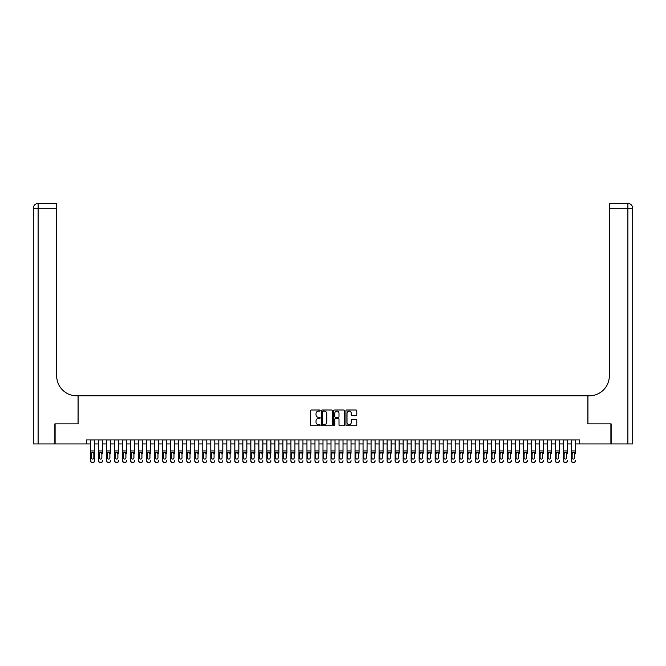 <?xml version="1.0" encoding="UTF-8"?>
<svg xmlns="http://www.w3.org/2000/svg" width="666" height="666" viewBox="0 0 666 666"><rect width="100%" height="100%" fill="white"/><g stroke="black" fill="none" stroke-linecap="round" stroke-linejoin="round"><path stroke-width="1" d="M320.18 410.556A0.549 0.549 0 0 0 319.63 410.006L311.272 410.006A0.783 0.783 0 0 0 310.481 410.789L310.481 424.95A0.783 0.783 0 0 0 311.272 425.74L319.63 425.74A0.549 0.549 0 0 0 320.18 425.191A0.549 0.549 0 0 0 319.63 424.642L318.548 424.642A2.514 2.514 0 0 1 316.025 422.119L316.025 420.937A2.514 2.514 0 0 1 318.548 418.423L319.63 418.423A0.549 0.549 0 0 0 320.18 417.873A0.549 0.549 0 0 0 319.63 417.324L318.548 417.324A2.514 2.514 0 0 1 316.025 414.801L316.025 413.628A2.514 2.514 0 0 1 318.548 411.105L319.63 411.105A0.549 0.549 0 0 0 320.18 410.556M355.994 415.551A0.783 0.783 0 0 0 356.776 414.768L356.776 410.789A0.783 0.783 0 0 0 355.994 410.006L346.711 410.006A0.783 0.783 0 0 0 345.92 410.789L345.92 424.95A0.783 0.783 0 0 0 346.711 425.74L355.994 425.74A0.783 0.783 0 0 0 356.776 424.95L356.776 420.154A0.783 0.783 0 0 0 355.994 419.364L352.014 419.364A0.783 0.783 0 0 0 351.232 420.154L351.232 422.535A2.106 2.106 0 0 1 349.126 424.642A2.106 2.106 0 0 1 347.019 422.535L347.019 413.211A2.106 2.106 0 0 1 349.126 411.105A2.106 2.106 0 0 1 351.232 413.211L351.232 414.768A0.783 0.783 0 0 0 352.014 415.551L355.994 415.551M86.555 443.922L55.103 443.922L55.103 423.884L78.138 423.884L78.138 395.837L587.862 395.837L587.862 423.884L610.897 423.884L610.897 443.922L579.445 443.922L579.445 439.91L86.555 439.91L86.555 443.922L90.559 443.922M332.309 410.789A0.783 0.783 0 0 0 331.526 410.006L322.244 410.006A0.783 0.783 0 0 0 321.453 410.789L321.453 424.95A0.783 0.783 0 0 0 322.244 425.74L331.526 425.74A0.783 0.783 0 0 0 332.309 424.95L332.309 410.789M334.474 410.006L343.756 410.006A0.783 0.783 0 0 1 344.547 410.789L344.547 424.95A0.783 0.783 0 0 1 343.756 425.74L339.785 425.74A0.783 0.783 0 0 1 339.002 424.95L339.002 419.214A0.783 0.783 0 0 0 338.211 418.423L335.572 418.423A0.783 0.783 0 0 0 334.79 419.214L334.79 425.191A0.549 0.549 0 0 1 334.24 425.74A0.549 0.549 0 0 1 333.691 425.191L333.691 410.789A0.783 0.783 0 0 1 334.474 410.006M94.572 443.922L98.576 443.922M102.589 443.922L106.593 443.922M110.598 443.922L114.61 443.922M118.615 443.922L122.619 443.922M126.632 443.922L130.636 443.922M134.64 443.922L138.653 443.922M142.657 443.922L146.662 443.922M150.674 443.922L154.679 443.922M158.683 443.922L162.695 443.922M166.7 443.922L170.704 443.922M174.717 443.922L178.721 443.922M182.725 443.922L186.738 443.922M190.742 443.922L194.755 443.922M198.759 443.922L202.764 443.922M206.776 443.922L210.781 443.922M214.785 443.922L218.798 443.922M222.802 443.922L226.806 443.922M230.819 443.922L234.823 443.922M238.828 443.922L242.84 443.922M246.845 443.922L250.849 443.922M254.862 443.922L258.866 443.922M262.87 443.922L266.883 443.922M270.887 443.922L274.892 443.922M278.904 443.922L282.908 443.922M286.921 443.922L290.925 443.922M294.93 443.922L298.942 443.922M302.947 443.922L306.951 443.922M310.964 443.922L314.968 443.922M318.972 443.922L322.985 443.922M326.989 443.922L330.994 443.922M335.006 443.922L339.011 443.922M343.015 443.922L347.028 443.922M351.032 443.922L355.036 443.922M359.049 443.922L363.053 443.922M367.058 443.922L371.07 443.922M375.075 443.922L379.079 443.922M383.092 443.922L387.096 443.922M391.108 443.922L395.113 443.922M399.117 443.922L403.13 443.922M407.134 443.922L411.138 443.922M415.151 443.922L419.155 443.922M423.16 443.922L427.172 443.922M431.177 443.922L435.181 443.922M439.194 443.922L443.198 443.922M447.202 443.922L451.215 443.922M455.219 443.922L459.224 443.922M463.236 443.922L467.241 443.922M471.245 443.922L475.258 443.922M479.262 443.922L483.275 443.922M487.279 443.922L491.283 443.922M495.296 443.922L499.3 443.922M503.305 443.922L507.317 443.922M511.322 443.922L515.326 443.922M519.338 443.922L523.343 443.922M527.347 443.922L531.36 443.922M535.364 443.922L539.368 443.922M543.381 443.922L547.385 443.922M551.39 443.922L555.402 443.922M559.407 443.922L563.411 443.922M567.424 443.922L571.428 443.922M575.441 443.922L579.445 443.922M323.11 411.105A0.549 0.549 0 0 0 322.56 411.655L322.56 424.084A0.549 0.549 0 0 0 323.11 424.642L324.25 424.642A2.514 2.514 0 0 0 326.765 422.119L326.765 413.628A2.514 2.514 0 0 0 324.25 411.105L323.11 411.105M339.002 413.253A2.106 2.106 0 0 0 336.896 411.147A2.106 2.106 0 0 0 334.79 413.253L334.79 416.533A0.783 0.783 0 0 0 335.572 417.324L338.211 417.324A0.783 0.783 0 0 0 339.002 416.533L339.002 413.253M90.559 453.246L90.559 460.672A1.607 1.59 -0 0 0 92.166 462.262L92.965 462.262A1.607 1.59 -0 0 0 94.572 460.672L94.572 460.922A1.607 1.59 180 0 1 92.965 462.512L92.965 462.262M93.848 457.808L93.848 453.588L93.848 457.808A1.282 1.274 180 0 1 92.566 459.082A1.282 1.274 180 0 0 93.848 457.808M91.284 458.058L91.284 457.808A1.282 1.274 180 0 0 92.566 459.082M91.284 457.808L91.425 452.997L92.566 452.297L93.706 452.997L92.566 452.297L91.284 453.488M94.572 439.91L94.572 460.672M90.559 439.91L90.559 460.922A1.607 1.59 180 0 0 92.166 462.512L92.965 462.512M94.572 452.997L93.706 452.997L93.848 453.588M54.862 423.884L78.064 423.884L78.064 395.837L76.698 395.837A20.038 20.038 0 0 1 56.66 375.799L56.66 208.291L38.112 208.291L38.112 443.922L54.862 443.922L54.862 423.884M38.112 443.922L33.3 443.922L33.3 208.291A4.812 4.812 0 0 1 38.112 203.488L56.66 203.488L56.66 208.291M56.66 203.488L38.112 203.488A4.812 4.812 0 0 0 33.3 208.291L38.112 208.291L38.112 203.488M76.698 395.837A20.038 20.038 0 0 1 56.66 375.799M627.888 443.922L627.888 203.488A4.812 4.812 0 0 1 632.7 208.291L632.7 443.922L611.138 443.922L611.138 423.884L587.936 423.884L587.936 395.837L589.302 395.837A20.038 20.038 0 0 0 609.34 375.799L609.34 203.488L627.888 203.488L609.34 203.488M589.302 395.837A20.038 20.038 0 0 0 609.34 375.799M98.576 439.91L98.576 460.672A1.607 1.59 -0 0 0 100.183 462.262L100.982 462.262A1.607 1.59 -0 0 0 102.589 460.672L102.589 460.922A1.607 1.59 180 0 1 100.982 462.512L100.982 462.262M102.589 453.246L102.589 439.91M101.865 457.808L101.865 453.588L101.865 457.808A1.282 1.274 180 0 1 100.583 459.082A1.282 1.274 180 0 0 101.865 457.808M99.301 458.058L99.301 457.808A1.282 1.274 180 0 0 100.583 459.082A1.282 1.274 180 0 1 99.301 457.808L99.301 453.488M99.442 452.997L99.301 453.588L100.583 452.297L98.576 452.997M102.589 452.997L100.583 452.297L101.865 453.588M106.593 439.91L106.593 460.672A1.607 1.59 -0 0 0 108.192 462.262L108.999 462.262A1.607 1.59 -0 0 0 110.598 460.672L110.598 460.922A1.607 1.59 180 0 1 108.999 462.512L108.999 462.262M110.598 453.246L110.598 439.91M109.882 457.808L109.882 453.588L109.882 457.808A1.282 1.274 180 0 1 108.6 459.082A1.282 1.274 180 0 0 109.882 457.808M107.309 458.058L107.309 457.808A1.282 1.274 180 0 0 108.6 459.082A1.282 1.274 180 0 1 107.309 457.808L107.309 453.488M107.459 452.997L107.309 453.588L108.6 452.297L106.593 452.997M110.598 452.997L108.6 452.297L109.882 453.588M114.61 439.91L114.61 460.672A1.607 1.59 -0 0 0 116.209 462.262L117.008 462.262A1.607 1.59 -0 0 0 118.615 460.672L118.615 460.922A1.607 1.59 180 0 1 117.008 462.512L117.008 462.262M118.615 453.246L118.615 439.91M117.89 457.808L117.89 453.588L117.89 457.808A1.282 1.274 180 0 1 116.608 459.082A1.282 1.274 180 0 0 117.89 457.808M115.326 458.058L115.326 457.808A1.282 1.274 180 0 0 116.608 459.082A1.282 1.274 180 0 1 115.326 457.808L115.326 453.488M115.468 452.997L115.326 453.588L116.608 452.297L114.61 452.997M118.615 452.997L116.608 452.297L117.89 453.588M122.619 439.91L122.619 460.672A1.607 1.59 -0 0 0 124.226 462.262L125.025 462.262A1.607 1.59 -0 0 0 126.632 460.672L126.632 460.922A1.607 1.59 180 0 1 125.025 462.512L125.025 462.262M126.632 453.246L126.632 439.91M125.907 457.808L125.907 453.588L125.907 457.808A1.282 1.274 180 0 1 124.625 459.082A1.282 1.274 180 0 0 125.907 457.808M123.343 458.058L123.343 457.808A1.282 1.274 180 0 0 124.625 459.082A1.282 1.274 180 0 1 123.343 457.808L123.343 453.488M123.485 452.997L123.343 453.588L124.625 452.297L122.619 452.997M126.632 452.997L124.625 452.297L125.907 453.588M100.183 462.262L100.982 462.512M100.183 462.512A1.607 1.59 180 0 1 98.576 460.922L98.576 460.672M108.192 462.262L108.999 462.512M108.192 462.512A1.607 1.59 180 0 1 106.593 460.922L106.593 460.672M116.209 462.262L117.008 462.512M116.209 462.512A1.607 1.59 180 0 1 114.61 460.922L114.61 460.672M124.226 462.262L125.025 462.512M124.226 462.512A1.607 1.59 180 0 1 122.619 460.922L122.619 460.672M130.636 439.91L130.636 460.672A1.607 1.59 -0 0 0 132.234 462.262L133.042 462.262A1.607 1.59 -0 0 0 134.64 460.672L134.64 460.922A1.607 1.59 180 0 1 133.042 462.512L133.042 462.262M134.64 453.246L134.64 439.91M133.924 457.808L133.924 453.588L133.924 457.808A1.282 1.274 180 0 1 132.642 459.082A1.282 1.274 180 0 0 133.924 457.808M131.36 458.058L131.36 457.808A1.282 1.274 180 0 0 132.642 459.082A1.282 1.274 180 0 1 131.36 457.808L131.36 453.488M131.502 452.997L131.36 453.588L132.642 452.297L130.636 452.997M134.64 452.997L132.642 452.297L133.924 453.588M132.234 462.262L133.042 462.512M132.234 462.512A1.607 1.59 180 0 1 130.636 460.922L130.636 460.672M138.653 439.91L138.653 460.672A1.607 1.59 -0 0 0 140.251 462.262L141.05 462.262A1.607 1.59 -0 0 0 142.657 460.672L142.657 460.922A1.607 1.59 180 0 1 141.05 462.512L141.05 462.262M142.657 453.246L142.657 439.91M141.933 457.808L141.933 453.588L141.933 457.808A1.282 1.274 180 0 1 140.651 459.082A1.282 1.274 180 0 0 141.933 457.808M139.369 458.058L139.369 457.808A1.282 1.274 180 0 0 140.651 459.082A1.282 1.274 180 0 1 139.369 457.808L139.369 453.488M139.51 452.997L139.369 453.588L140.651 452.297L138.653 452.997M142.657 452.997L140.651 452.297L141.933 453.588M140.251 462.262L141.05 462.512M140.251 462.512A1.607 1.59 180 0 1 138.653 460.922L138.653 460.672M146.662 439.91L146.662 460.672A1.607 1.59 -0 0 0 148.268 462.262L149.067 462.262A1.607 1.59 -0 0 0 150.674 460.672L150.674 460.922A1.607 1.59 180 0 1 149.067 462.512L149.067 462.262M150.674 453.246L150.674 439.91M149.95 457.808L149.95 453.588L149.95 457.808A1.282 1.274 180 0 1 148.668 459.082A1.282 1.274 180 0 0 149.95 457.808M147.386 458.058L147.386 457.808A1.282 1.274 180 0 0 148.668 459.082A1.282 1.274 180 0 1 147.386 457.808L147.386 453.488M147.527 452.997L147.386 453.588L148.668 452.297L146.662 452.997M150.674 452.997L148.668 452.297L149.95 453.588M148.268 462.262L149.067 462.512M148.268 462.512A1.607 1.59 180 0 1 146.662 460.922L146.662 460.672M154.679 439.91L154.679 460.672A1.607 1.59 -0 0 0 156.285 462.262L157.084 462.262A1.607 1.59 -0 0 0 158.683 460.672L158.683 460.922A1.607 1.59 180 0 1 157.084 462.512L157.084 462.262M158.683 453.246L158.683 439.91M157.967 457.808L157.967 453.588L157.967 457.808A1.282 1.274 180 0 1 156.685 459.082A1.282 1.274 180 0 0 157.967 457.808M155.403 458.058L155.403 457.808A1.282 1.274 180 0 0 156.685 459.082A1.282 1.274 180 0 1 155.403 457.808L155.403 453.488M155.544 452.997L155.403 453.588L156.685 452.297L154.679 452.997M158.683 452.997L156.685 452.297L157.967 453.588M156.285 462.262L157.084 462.512M156.285 462.512A1.607 1.59 180 0 1 154.679 460.922L154.679 460.672M162.695 439.91L162.695 460.672A1.607 1.59 -0 0 0 164.294 462.262L165.101 462.262A1.607 1.59 -0 0 0 166.7 460.672L166.7 460.922A1.607 1.59 180 0 1 165.101 462.512L165.101 462.262M166.7 453.246L166.7 439.91M165.976 457.808L165.976 453.588L165.976 457.808A1.282 1.274 180 0 1 164.693 459.082A1.282 1.274 180 0 0 165.976 457.808M163.411 458.058L163.411 457.808A1.282 1.274 180 0 0 164.693 459.082A1.282 1.274 180 0 1 163.411 457.808L163.411 453.488M163.553 452.997L163.411 453.588L164.693 452.297L162.695 452.997M166.7 452.997L164.693 452.297L165.976 453.588M164.294 462.262L165.101 462.512M164.294 462.512A1.607 1.59 180 0 1 162.695 460.922L162.695 460.672M170.704 439.91L170.704 460.672A1.607 1.59 -0 0 0 172.311 462.262L173.11 462.262A1.607 1.59 -0 0 0 174.717 460.672L174.717 460.922A1.607 1.59 180 0 1 173.11 462.512L173.11 462.262M174.717 453.246L174.717 439.91M173.993 457.808L173.993 453.588L173.993 457.808A1.282 1.274 180 0 1 172.71 459.082A1.282 1.274 180 0 0 173.993 457.808M171.428 458.058L171.428 457.808A1.282 1.274 180 0 0 172.71 459.082A1.282 1.274 180 0 1 171.428 457.808L171.428 453.488M171.57 452.997L171.428 453.588L172.71 452.297L170.704 452.997M174.717 452.997L172.71 452.297L173.993 453.588M172.311 462.262L173.11 462.512M172.311 462.512A1.607 1.59 180 0 1 170.704 460.922L170.704 460.672M178.721 439.91L178.721 460.672A1.607 1.59 -0 0 0 180.328 462.262L181.127 462.262A1.607 1.59 -0 0 0 182.725 460.672L182.725 460.922A1.607 1.59 180 0 1 181.127 462.512L181.127 462.262M182.725 453.246L182.725 439.91M182.009 457.808L182.009 453.588L182.009 457.808A1.282 1.274 180 0 1 180.727 459.082A1.282 1.274 180 0 0 182.009 457.808M179.445 458.058L179.445 457.808A1.282 1.274 180 0 0 180.727 459.082A1.282 1.274 180 0 1 179.445 457.808L179.445 453.488M179.587 452.997L179.445 453.588L180.727 452.297L178.721 452.997M182.725 452.997L180.727 452.297L182.009 453.588M180.328 462.262L181.127 462.512M180.328 462.512A1.607 1.59 180 0 1 178.721 460.922L178.721 460.672M186.738 439.91L186.738 460.672A1.607 1.59 -0 0 0 188.336 462.262L189.144 462.262A1.607 1.59 -0 0 0 190.742 460.672L190.742 460.922A1.607 1.59 180 0 1 189.144 462.512L189.144 462.262M190.742 453.246L190.742 439.91M190.026 457.808L190.026 453.588L190.026 457.808A1.282 1.274 180 0 1 188.736 459.082A1.282 1.274 180 0 0 190.026 457.808M187.454 458.058L187.454 457.808A1.282 1.274 180 0 0 188.736 459.082A1.282 1.274 180 0 1 187.454 457.808L187.454 453.488M187.604 452.997L187.454 453.588L188.736 452.297L186.738 452.997M190.742 452.997L188.736 452.297L190.026 453.588M188.336 462.262L189.144 462.512M188.336 462.512A1.607 1.59 180 0 1 186.738 460.922L186.738 460.672M194.755 439.91L194.755 460.672A1.607 1.59 -0 0 0 196.353 462.262L197.153 462.262A1.607 1.59 -0 0 0 198.759 460.672L198.759 460.922A1.607 1.59 180 0 1 197.153 462.512L197.153 462.262M198.759 453.246L198.759 439.91M198.035 457.808L198.035 453.588L198.035 457.808A1.282 1.274 180 0 1 196.753 459.082A1.282 1.274 180 0 0 198.035 457.808M195.471 458.058L195.471 457.808A1.282 1.274 180 0 0 196.753 459.082A1.282 1.274 180 0 1 195.471 457.808L195.471 453.488M195.613 452.997L195.471 453.588L196.753 452.297L194.755 452.997M198.759 452.997L196.753 452.297L198.035 453.588M196.353 462.262L197.153 462.512M196.353 462.512A1.607 1.59 180 0 1 194.755 460.922L194.755 460.672M202.764 439.91L202.764 460.672A1.607 1.59 -0 0 0 204.37 462.262L205.17 462.262A1.607 1.59 -0 0 0 206.776 460.672L206.776 460.922A1.607 1.59 180 0 1 205.17 462.512L205.17 462.262M206.776 453.246L206.776 439.91M206.052 457.808L206.052 453.588L206.052 457.808A1.282 1.274 180 0 1 204.77 459.082A1.282 1.274 180 0 0 206.052 457.808M203.488 458.058L203.488 457.808A1.282 1.274 180 0 0 204.77 459.082A1.282 1.274 180 0 1 203.488 457.808L203.488 453.488M203.63 452.997L203.488 453.588L204.77 452.297L202.764 452.997M206.776 452.997L204.77 452.297L206.052 453.588M204.37 462.262L205.17 462.512M204.37 462.512A1.607 1.59 180 0 1 202.764 460.922L202.764 460.672M210.781 439.91L210.781 460.672A1.607 1.59 -0 0 0 212.379 462.262L213.187 462.262A1.607 1.59 -0 0 0 214.785 460.672L214.785 460.922A1.607 1.59 180 0 1 213.187 462.512L213.187 462.262M214.785 453.246L214.785 439.91M214.069 457.808L214.069 453.588L214.069 457.808A1.282 1.274 180 0 1 212.787 459.082A1.282 1.274 180 0 0 214.069 457.808M211.505 458.058L211.505 457.808A1.282 1.274 180 0 0 212.787 459.082A1.282 1.274 180 0 1 211.505 457.808L211.505 453.488M211.646 452.997L211.505 453.588L212.787 452.297L210.781 452.997M214.785 452.997L212.787 452.297L214.069 453.588M212.379 462.262L213.187 462.512M212.379 462.512A1.607 1.59 180 0 1 210.781 460.922L210.781 460.672M218.798 439.91L218.798 460.672A1.607 1.59 -0 0 0 220.396 462.262L221.195 462.262A1.607 1.59 -0 0 0 222.802 460.672L222.802 460.922A1.607 1.59 180 0 1 221.195 462.512L221.195 462.262M222.802 453.246L222.802 439.91M222.078 457.808L222.078 453.588L222.078 457.808A1.282 1.274 180 0 1 220.796 459.082A1.282 1.274 180 0 0 222.078 457.808M219.514 458.058L219.514 457.808A1.282 1.274 180 0 0 220.796 459.082A1.282 1.274 180 0 1 219.514 457.808L219.514 453.488M219.655 452.997L219.514 453.588L220.796 452.297L218.798 452.997M222.802 452.997L220.796 452.297L222.078 453.588M220.396 462.262L221.195 462.512M220.396 462.512A1.607 1.59 180 0 1 218.798 460.922L218.798 460.672M226.806 439.91L226.806 460.672A1.607 1.59 -0 0 0 228.413 462.262L229.212 462.262A1.607 1.59 -0 0 0 230.819 460.672L230.819 460.922A1.607 1.59 180 0 1 229.212 462.512L229.212 462.262M230.819 453.246L230.819 439.91M230.095 457.808L230.095 453.588L230.095 457.808A1.282 1.274 180 0 1 228.813 459.082A1.282 1.274 180 0 0 230.095 457.808M227.531 458.058L227.531 457.808A1.282 1.274 180 0 0 228.813 459.082A1.282 1.274 180 0 1 227.531 457.808L227.531 453.488M227.672 452.997L227.531 453.588L228.813 452.297L226.806 452.997M230.819 452.997L228.813 452.297L230.095 453.588M228.413 462.262L229.212 462.512M228.413 462.512A1.607 1.59 180 0 1 226.806 460.922L226.806 460.672M234.823 439.91L234.823 460.672A1.607 1.59 -0 0 0 236.43 462.262L237.229 462.262A1.607 1.59 -0 0 0 238.828 460.672L238.828 460.922A1.607 1.59 180 0 1 237.229 462.512L237.229 462.262M238.828 453.246L238.828 439.91M238.112 457.808L238.112 453.588L238.112 457.808A1.282 1.274 180 0 1 236.83 459.082A1.282 1.274 180 0 0 238.112 457.808M235.548 458.058L235.548 457.808A1.282 1.274 180 0 0 236.83 459.082A1.282 1.274 180 0 1 235.548 457.808L235.548 453.488M235.689 452.997L235.548 453.588L236.83 452.297L234.823 452.997M238.828 452.997L236.83 452.297L238.112 453.588M236.43 462.262L237.229 462.512M236.43 462.512A1.607 1.59 180 0 1 234.823 460.922L234.823 460.672M242.84 439.91L242.84 460.672A1.607 1.59 -0 0 0 244.439 462.262L245.238 462.262A1.607 1.59 -0 0 0 246.845 460.672L246.845 460.922A1.607 1.59 180 0 1 245.238 462.512L245.238 462.262M246.845 453.246L246.845 439.91M246.12 457.808L246.12 453.588L246.12 457.808A1.282 1.274 180 0 1 244.838 459.082A1.282 1.274 180 0 0 246.12 457.808M243.556 458.058L243.556 457.808A1.282 1.274 180 0 0 244.838 459.082A1.282 1.274 180 0 1 243.556 457.808L243.556 453.488M243.698 452.997L243.556 453.588L244.838 452.297L242.84 452.997M246.845 452.997L244.838 452.297L246.12 453.588M244.439 462.262L245.238 462.512M244.439 462.512A1.607 1.59 180 0 1 242.84 460.922L242.84 460.672M250.849 439.91L250.849 460.672A1.607 1.59 -0 0 0 252.456 462.262L253.255 462.262A1.607 1.59 -0 0 0 254.862 460.672L254.862 460.922A1.607 1.59 180 0 1 253.255 462.512L253.255 462.262M254.862 453.246L254.862 439.91M254.137 457.808L254.137 453.588L254.137 457.808A1.282 1.274 180 0 1 252.855 459.082A1.282 1.274 180 0 0 254.137 457.808M251.573 458.058L251.573 457.808A1.282 1.274 180 0 0 252.855 459.082A1.282 1.274 180 0 1 251.573 457.808L251.573 453.488M251.715 452.997L251.573 453.588L252.855 452.297L250.849 452.997M254.862 452.997L252.855 452.297L254.137 453.588M252.456 462.262L253.255 462.512M252.456 462.512A1.607 1.59 180 0 1 250.849 460.922L250.849 460.672M258.866 439.91L258.866 460.672A1.607 1.59 -0 0 0 260.473 462.262L261.272 462.262A1.607 1.59 -0 0 0 262.87 460.672L262.87 460.922A1.607 1.59 180 0 1 261.272 462.512L261.272 462.262M262.87 453.246L262.87 439.91M262.154 457.808L262.154 453.588L262.154 457.808A1.282 1.274 180 0 1 260.872 459.082A1.282 1.274 180 0 0 262.154 457.808M259.59 458.058L259.59 457.808A1.282 1.274 180 0 0 260.872 459.082A1.282 1.274 180 0 1 259.59 457.808L259.59 453.488M259.732 452.997L259.59 453.588L260.872 452.297L258.866 452.997M262.87 452.997L260.872 452.297L262.154 453.588M260.473 462.262L261.272 462.512M260.473 462.512A1.607 1.59 180 0 1 258.866 460.922L258.866 460.672M266.883 439.91L266.883 460.672A1.607 1.59 -0 0 0 268.481 462.262L269.289 462.262A1.607 1.59 -0 0 0 270.887 460.672L270.887 460.922A1.607 1.59 180 0 1 269.289 462.512L269.289 462.262M270.887 453.246L270.887 439.91M270.163 457.808L270.163 453.588L270.163 457.808A1.282 1.274 180 0 1 268.881 459.082A1.282 1.274 180 0 0 270.163 457.808M267.599 458.058L267.599 457.808A1.282 1.274 180 0 0 268.881 459.082A1.282 1.274 180 0 1 267.599 457.808L267.599 453.488M267.74 452.997L267.599 453.588L268.881 452.297L266.883 452.997M270.887 452.997L268.881 452.297L270.163 453.588M268.481 462.262L269.289 462.512M268.481 462.512A1.607 1.59 180 0 1 266.883 460.922L266.883 460.672M274.892 439.91L274.892 460.672A1.607 1.59 -0 0 0 276.498 462.262L277.297 462.262A1.607 1.59 -0 0 0 278.904 460.672L278.904 460.922A1.607 1.59 180 0 1 277.297 462.512L277.297 462.262M278.904 453.246L278.904 439.91M278.18 457.808L278.18 453.588L278.18 457.808A1.282 1.274 180 0 1 276.898 459.082A1.282 1.274 180 0 0 278.18 457.808M275.616 458.058L275.616 457.808A1.282 1.274 180 0 0 276.898 459.082A1.282 1.274 180 0 1 275.616 457.808L275.616 453.488M275.757 452.997L275.616 453.588L276.898 452.297L274.892 452.997M278.904 452.997L276.898 452.297L278.18 453.588M276.498 462.262L277.297 462.512M276.498 462.512A1.607 1.59 180 0 1 274.892 460.922L274.892 460.672M282.908 439.91L282.908 460.672A1.607 1.59 -0 0 0 284.515 462.262L285.314 462.262A1.607 1.59 -0 0 0 286.921 460.672L286.921 460.922A1.607 1.59 180 0 1 285.314 462.512L285.314 462.262M286.921 453.246L286.921 439.91M286.197 457.808L286.197 453.588L286.197 457.808A1.282 1.274 180 0 1 284.915 459.082A1.282 1.274 180 0 0 286.197 457.808M283.633 458.058L283.633 457.808A1.282 1.274 180 0 0 284.915 459.082A1.282 1.274 180 0 1 283.633 457.808L283.633 453.488M283.774 452.997L283.633 453.588L284.915 452.297L282.908 452.997M286.921 452.997L284.915 452.297L286.197 453.588M284.515 462.262L285.314 462.512M284.515 462.512A1.607 1.59 180 0 1 282.908 460.922L282.908 460.672M290.925 439.91L290.925 460.672A1.607 1.59 -0 0 0 292.524 462.262L293.331 462.262A1.607 1.59 -0 0 0 294.93 460.672L294.93 460.922A1.607 1.59 180 0 1 293.331 462.512L293.331 462.262M294.93 453.246L294.93 439.91M294.214 457.808L294.214 453.588L294.214 457.808A1.282 1.274 180 0 1 292.932 459.082A1.282 1.274 180 0 0 294.214 457.808M291.641 458.058L291.641 457.808A1.282 1.274 180 0 0 292.932 459.082A1.282 1.274 180 0 1 291.641 457.808L291.641 453.488M291.791 452.997L291.641 453.588L292.932 452.297L290.925 452.997M294.93 452.997L292.932 452.297L294.214 453.588M292.524 462.262L293.331 462.512M292.524 462.512A1.607 1.59 180 0 1 290.925 460.922L290.925 460.672M298.942 439.91L298.942 460.672A1.607 1.59 -0 0 0 300.541 462.262L301.34 462.262A1.607 1.59 -0 0 0 302.947 460.672L302.947 460.922A1.607 1.59 180 0 1 301.34 462.512L301.34 462.262M302.947 453.246L302.947 439.91M302.222 457.808L302.222 453.588L302.222 457.808A1.282 1.274 180 0 1 300.94 459.082A1.282 1.274 180 0 0 302.222 457.808M299.658 458.058L299.658 457.808A1.282 1.274 180 0 0 300.94 459.082A1.282 1.274 180 0 1 299.658 457.808L299.658 453.488M299.8 452.997L299.658 453.588L300.94 452.297L298.942 452.997M302.947 452.997L300.94 452.297L302.222 453.588M300.541 462.262L301.34 462.512M300.541 462.512A1.607 1.59 180 0 1 298.942 460.922L298.942 460.672M306.951 439.91L306.951 460.672A1.607 1.59 -0 0 0 308.558 462.262L309.357 462.262A1.607 1.59 -0 0 0 310.964 460.672L310.964 460.922A1.607 1.59 180 0 1 309.357 462.512L309.357 462.262M310.964 453.246L310.964 439.91M310.239 457.808L310.239 453.588L310.239 457.808A1.282 1.274 180 0 1 308.957 459.082A1.282 1.274 180 0 0 310.239 457.808M307.675 458.058L307.675 457.808A1.282 1.274 180 0 0 308.957 459.082A1.282 1.274 180 0 1 307.675 457.808L307.675 453.488M307.817 452.997L307.675 453.588L308.957 452.297L306.951 452.997M310.964 452.997L308.957 452.297L310.239 453.588M308.558 462.262L309.357 462.512M308.558 462.512A1.607 1.59 180 0 1 306.951 460.922L306.951 460.672M314.968 439.91L314.968 460.672A1.607 1.59 -0 0 0 316.566 462.262L317.374 462.262A1.607 1.59 -0 0 0 318.972 460.672L318.972 460.922A1.607 1.59 180 0 1 317.374 462.512L317.374 462.262M318.972 453.246L318.972 439.91M318.256 457.808L318.256 453.588L318.256 457.808A1.282 1.274 180 0 1 316.974 459.082A1.282 1.274 180 0 0 318.256 457.808M315.692 458.058L315.692 457.808A1.282 1.274 180 0 0 316.974 459.082A1.282 1.274 180 0 1 315.692 457.808L315.692 453.488M315.834 452.997L315.692 453.588L316.974 452.297L314.968 452.997M318.972 452.997L316.974 452.297L318.256 453.588M316.566 462.262L317.374 462.512M316.566 462.512A1.607 1.59 180 0 1 314.968 460.922L314.968 460.672M322.985 439.91L322.985 460.672A1.607 1.59 -0 0 0 324.583 462.262L325.383 462.262A1.607 1.59 -0 0 0 326.989 460.672L326.989 460.922A1.607 1.59 180 0 1 325.383 462.512L325.383 462.262M326.989 453.246L326.989 439.91M326.265 457.808L326.265 453.588L326.265 457.808A1.282 1.274 180 0 1 324.983 459.082A1.282 1.274 180 0 0 326.265 457.808M323.701 458.058L323.701 457.808A1.282 1.274 180 0 0 324.983 459.082A1.282 1.274 180 0 1 323.701 457.808L323.701 453.488M323.843 452.997L323.701 453.588L324.983 452.297L322.985 452.997M326.989 452.997L324.983 452.297L326.265 453.588M324.583 462.262L325.383 462.512M324.583 462.512A1.607 1.59 180 0 1 322.985 460.922L322.985 460.672M330.994 439.91L330.994 460.672A1.607 1.59 -0 0 0 332.6 462.262L333.4 462.262A1.607 1.59 -0 0 0 335.006 460.672L335.006 460.922A1.607 1.59 180 0 1 333.4 462.512L333.4 462.262M335.006 453.246L335.006 439.91M334.282 457.808L334.282 453.588L334.282 457.808A1.282 1.274 180 0 1 333 459.082A1.282 1.274 180 0 0 334.282 457.808M331.718 458.058L331.718 457.808A1.282 1.274 180 0 0 333 459.082A1.282 1.274 180 0 1 331.718 457.808L331.718 453.488M331.859 452.997L331.718 453.588L333 452.297L330.994 452.997M335.006 452.997L333 452.297L334.282 453.588M332.6 462.262L333.4 462.512M332.6 462.512A1.607 1.59 180 0 1 330.994 460.922L330.994 460.672M339.011 439.91L339.011 460.672A1.607 1.59 -0 0 0 340.617 462.262L341.417 462.262A1.607 1.59 -0 0 0 343.015 460.672L343.015 460.922A1.607 1.59 180 0 1 341.417 462.512L341.417 462.262M343.015 453.246L343.015 439.91M342.299 457.808L342.299 453.588L342.299 457.808A1.282 1.274 180 0 1 341.017 459.082A1.282 1.274 180 0 0 342.299 457.808M339.735 458.058L339.735 457.808A1.282 1.274 180 0 0 341.017 459.082A1.282 1.274 180 0 1 339.735 457.808L339.735 453.488M339.876 452.997L339.735 453.588L341.017 452.297L339.011 452.997M343.015 452.997L341.017 452.297L342.299 453.588M340.617 462.262L341.417 462.512M340.617 462.512A1.607 1.59 180 0 1 339.011 460.922L339.011 460.672M347.028 439.91L347.028 460.672A1.607 1.59 -0 0 0 348.626 462.262L349.434 462.262A1.607 1.59 -0 0 0 351.032 460.672L351.032 460.922A1.607 1.59 180 0 1 349.434 462.512L349.434 462.262M351.032 453.246L351.032 439.91M350.308 457.808L350.308 453.588L350.308 457.808A1.282 1.274 180 0 1 349.026 459.082A1.282 1.274 180 0 0 350.308 457.808M347.744 458.058L347.744 457.808A1.282 1.274 180 0 0 349.026 459.082A1.282 1.274 180 0 1 347.744 457.808L347.744 453.488M347.885 452.997L347.744 453.588L349.026 452.297L347.028 452.997M351.032 452.997L349.026 452.297L350.308 453.588M348.626 462.262L349.434 462.512M348.626 462.512A1.607 1.59 180 0 1 347.028 460.922L347.028 460.672M355.036 439.91L355.036 460.672A1.607 1.59 -0 0 0 356.643 462.262L357.442 462.262A1.607 1.59 -0 0 0 359.049 460.672L359.049 460.922A1.607 1.59 180 0 1 357.442 462.512L357.442 462.262M359.049 453.246L359.049 439.91M358.325 457.808L358.325 453.588L358.325 457.808A1.282 1.274 180 0 1 357.043 459.082A1.282 1.274 180 0 0 358.325 457.808M355.761 458.058L355.761 457.808A1.282 1.274 180 0 0 357.043 459.082A1.282 1.274 180 0 1 355.761 457.808L355.761 453.488M355.902 452.997L355.761 453.588L357.043 452.297L355.036 452.997M359.049 452.997L357.043 452.297L358.325 453.588M356.643 462.262L357.442 462.512M356.643 462.512A1.607 1.59 180 0 1 355.036 460.922L355.036 460.672M363.053 439.91L363.053 460.672A1.607 1.59 -0 0 0 364.66 462.262L365.459 462.262A1.607 1.59 -0 0 0 367.058 460.672L367.058 460.922A1.607 1.59 180 0 1 365.459 462.512L365.459 462.262M367.058 453.246L367.058 439.91M366.342 457.808L366.342 453.588L366.342 457.808A1.282 1.274 180 0 1 365.06 459.082A1.282 1.274 180 0 0 366.342 457.808M363.778 458.058L363.778 457.808A1.282 1.274 180 0 0 365.06 459.082A1.282 1.274 180 0 1 363.778 457.808L363.778 453.488M363.919 452.997L363.778 453.588L365.06 452.297L363.053 452.997M367.058 452.997L365.06 452.297L366.342 453.588M364.66 462.262L365.459 462.512M364.66 462.512A1.607 1.59 180 0 1 363.053 460.922L363.053 460.672M371.07 439.91L371.07 460.672A1.607 1.59 -0 0 0 372.669 462.262L373.476 462.262A1.607 1.59 -0 0 0 375.075 460.672L375.075 460.922A1.607 1.59 180 0 1 373.476 462.512L373.476 462.262M375.075 453.246L375.075 439.91M374.359 457.808L374.359 453.588L374.359 457.808A1.282 1.274 180 0 1 373.068 459.082A1.282 1.274 180 0 0 374.359 457.808M371.786 458.058L371.786 457.808A1.282 1.274 180 0 0 373.068 459.082A1.282 1.274 180 0 1 371.786 457.808L371.786 453.488M371.928 452.997L371.786 453.588L373.068 452.297L371.07 452.997M375.075 452.997L373.068 452.297L374.359 453.588M372.669 462.262L373.476 462.512M372.669 462.512A1.607 1.59 180 0 1 371.07 460.922L371.07 460.672M379.079 439.91L379.079 460.672A1.607 1.59 -0 0 0 380.686 462.262L381.485 462.262A1.607 1.59 -0 0 0 383.092 460.672L383.092 460.922A1.607 1.59 180 0 1 381.485 462.512L381.485 462.262M383.092 453.246L383.092 439.91M382.367 457.808L382.367 453.588L382.367 457.808A1.282 1.274 180 0 1 381.085 459.082A1.282 1.274 180 0 0 382.367 457.808M379.803 458.058L379.803 457.808A1.282 1.274 180 0 0 381.085 459.082A1.282 1.274 180 0 1 379.803 457.808L379.803 453.488M379.945 452.997L379.803 453.588L381.085 452.297L379.079 452.997M383.092 452.997L381.085 452.297L382.367 453.588M380.686 462.262L381.485 462.512M380.686 462.512A1.607 1.59 180 0 1 379.079 460.922L379.079 460.672M387.096 439.91L387.096 460.672A1.607 1.59 -0 0 0 388.703 462.262L389.502 462.262A1.607 1.59 -0 0 0 391.108 460.672L391.108 460.922A1.607 1.59 180 0 1 389.502 462.512L389.502 462.262M391.108 453.246L391.108 439.91M390.384 457.808L390.384 453.588L390.384 457.808A1.282 1.274 180 0 1 389.102 459.082A1.282 1.274 180 0 0 390.384 457.808M387.82 458.058L387.82 457.808A1.282 1.274 180 0 0 389.102 459.082A1.282 1.274 180 0 1 387.82 457.808L387.82 453.488M387.962 452.997L387.82 453.588L389.102 452.297L387.096 452.997M391.108 452.997L389.102 452.297L390.384 453.588M388.703 462.262L389.502 462.512M388.703 462.512A1.607 1.59 180 0 1 387.096 460.922L387.096 460.672M395.113 439.91L395.113 460.672A1.607 1.59 -0 0 0 396.711 462.262L397.519 462.262A1.607 1.59 -0 0 0 399.117 460.672L399.117 460.922A1.607 1.59 180 0 1 397.519 462.512L397.519 462.262M399.117 453.246L399.117 439.91M398.401 457.808L398.401 453.588L398.401 457.808A1.282 1.274 180 0 1 397.119 459.082A1.282 1.274 180 0 0 398.401 457.808M395.837 458.058L395.837 457.808A1.282 1.274 180 0 0 397.119 459.082A1.282 1.274 180 0 1 395.837 457.808L395.837 453.488M395.979 452.997L395.837 453.588L397.119 452.297L395.113 452.997M399.117 452.997L397.119 452.297L398.401 453.588M396.711 462.262L397.519 462.512M396.711 462.512A1.607 1.59 180 0 1 395.113 460.922L395.113 460.672M403.13 439.91L403.13 460.672A1.607 1.59 -0 0 0 404.728 462.262L405.527 462.262A1.607 1.59 -0 0 0 407.134 460.672L407.134 460.922A1.607 1.59 180 0 1 405.527 462.512L405.527 462.262M407.134 453.246L407.134 439.91M406.41 457.808L406.41 453.588L406.41 457.808A1.282 1.274 180 0 1 405.128 459.082A1.282 1.274 180 0 0 406.41 457.808M403.846 458.058L403.846 457.808A1.282 1.274 180 0 0 405.128 459.082A1.282 1.274 180 0 1 403.846 457.808L403.846 453.488M403.987 452.997L403.846 453.588L405.128 452.297L403.13 452.997M407.134 452.997L405.128 452.297L406.41 453.588M404.728 462.262L405.527 462.512M404.728 462.512A1.607 1.59 180 0 1 403.13 460.922L403.13 460.672M411.138 439.91L411.138 460.672A1.607 1.59 -0 0 0 412.745 462.262L413.544 462.262A1.607 1.59 -0 0 0 415.151 460.672L415.151 460.922A1.607 1.59 180 0 1 413.544 462.512L413.544 462.262M415.151 453.246L415.151 439.91M414.427 457.808L414.427 453.588L414.427 457.808A1.282 1.274 180 0 1 413.145 459.082A1.282 1.274 180 0 0 414.427 457.808M411.863 458.058L411.863 457.808A1.282 1.274 180 0 0 413.145 459.082A1.282 1.274 180 0 1 411.863 457.808L411.863 453.488M412.004 452.997L411.863 453.588L413.145 452.297L411.138 452.997M415.151 452.997L413.145 452.297L414.427 453.588M412.745 462.262L413.544 462.512M412.745 462.512A1.607 1.59 180 0 1 411.138 460.922L411.138 460.672M419.155 439.91L419.155 460.672A1.607 1.59 -0 0 0 420.762 462.262L421.561 462.262A1.607 1.59 -0 0 0 423.16 460.672L423.16 460.922A1.607 1.59 180 0 1 421.561 462.512L421.561 462.262M423.16 453.246L423.16 439.91M422.444 457.808L422.444 453.588L422.444 457.808A1.282 1.274 180 0 1 421.162 459.082A1.282 1.274 180 0 0 422.444 457.808M419.88 458.058L419.88 457.808A1.282 1.274 180 0 0 421.162 459.082A1.282 1.274 180 0 1 419.88 457.808L419.88 453.488M420.021 452.997L419.88 453.588L421.162 452.297L419.155 452.997M423.16 452.997L421.162 452.297L422.444 453.588M420.762 462.262L421.561 462.512M420.762 462.512A1.607 1.59 180 0 1 419.155 460.922L419.155 460.672M427.172 439.91L427.172 460.672A1.607 1.59 -0 0 0 428.771 462.262L429.57 462.262A1.607 1.59 -0 0 0 431.177 460.672L431.177 460.922A1.607 1.59 180 0 1 429.57 462.512L429.57 462.262M431.177 453.246L431.177 439.91M430.452 457.808L430.452 453.588L430.452 457.808A1.282 1.274 180 0 1 429.17 459.082A1.282 1.274 180 0 0 430.452 457.808M427.888 458.058L427.888 457.808A1.282 1.274 180 0 0 429.17 459.082A1.282 1.274 180 0 1 427.888 457.808L427.888 453.488M428.03 452.997L427.888 453.588L429.17 452.297L427.172 452.997M431.177 452.997L429.17 452.297L430.452 453.588M428.771 462.262L429.57 462.512M428.771 462.512A1.607 1.59 180 0 1 427.172 460.922L427.172 460.672M435.181 439.91L435.181 460.672A1.607 1.59 -0 0 0 436.788 462.262L437.587 462.262A1.607 1.59 -0 0 0 439.194 460.672L439.194 460.922A1.607 1.59 180 0 1 437.587 462.512L437.587 462.262M439.194 453.246L439.194 439.91M438.469 457.808L438.469 453.588L438.469 457.808A1.282 1.274 180 0 1 437.187 459.082A1.282 1.274 180 0 0 438.469 457.808M435.905 458.058L435.905 457.808A1.282 1.274 180 0 0 437.187 459.082A1.282 1.274 180 0 1 435.905 457.808L435.905 453.488M436.047 452.997L435.905 453.588L437.187 452.297L435.181 452.997M439.194 452.997L437.187 452.297L438.469 453.588M436.788 462.262L437.587 462.512M436.788 462.512A1.607 1.59 180 0 1 435.181 460.922L435.181 460.672M443.198 439.91L443.198 460.672A1.607 1.59 -0 0 0 444.805 462.262L445.604 462.262A1.607 1.59 -0 0 0 447.202 460.672L447.202 460.922A1.607 1.59 180 0 1 445.604 462.512L445.604 462.262M447.202 453.246L447.202 439.91M446.486 457.808L446.486 453.588L446.486 457.808A1.282 1.274 180 0 1 445.204 459.082A1.282 1.274 180 0 0 446.486 457.808M443.922 458.058L443.922 457.808A1.282 1.274 180 0 0 445.204 459.082A1.282 1.274 180 0 1 443.922 457.808L443.922 453.488M444.064 452.997L443.922 453.588L445.204 452.297L443.198 452.997M447.202 452.997L445.204 452.297L446.486 453.588M444.805 462.262L445.604 462.512M444.805 462.512A1.607 1.59 180 0 1 443.198 460.922L443.198 460.672M451.215 439.91L451.215 460.672A1.607 1.59 -0 0 0 452.813 462.262L453.621 462.262A1.607 1.59 -0 0 0 455.219 460.672L455.219 460.922A1.607 1.59 180 0 1 453.621 462.512L453.621 462.262M455.219 453.246L455.219 439.91M454.495 457.808L454.495 453.588L454.495 457.808A1.282 1.274 180 0 1 453.213 459.082A1.282 1.274 180 0 0 454.495 457.808M451.931 458.058L451.931 457.808A1.282 1.274 180 0 0 453.213 459.082A1.282 1.274 180 0 1 451.931 457.808L451.931 453.488M452.072 452.997L451.931 453.588L453.213 452.297L451.215 452.997M455.219 452.997L453.213 452.297L454.495 453.588M452.813 462.262L453.621 462.512M452.813 462.512A1.607 1.59 180 0 1 451.215 460.922L451.215 460.672M459.224 439.91L459.224 460.672A1.607 1.59 -0 0 0 460.83 462.262L461.63 462.262A1.607 1.59 -0 0 0 463.236 460.672L463.236 460.922A1.607 1.59 180 0 1 461.63 462.512L461.63 462.262M463.236 453.246L463.236 439.91M462.512 457.808L462.512 453.588L462.512 457.808A1.282 1.274 180 0 1 461.23 459.082A1.282 1.274 180 0 0 462.512 457.808M459.948 458.058L459.948 457.808A1.282 1.274 180 0 0 461.23 459.082A1.282 1.274 180 0 1 459.948 457.808L459.948 453.488M460.089 452.997L459.948 453.588L461.23 452.297L459.224 452.997M463.236 452.997L461.23 452.297L462.512 453.588M460.83 462.262L461.63 462.512M460.83 462.512A1.607 1.59 180 0 1 459.224 460.922L459.224 460.672M467.241 439.91L467.241 460.672A1.607 1.59 -0 0 0 468.847 462.262L469.647 462.262A1.607 1.59 -0 0 0 471.245 460.672L471.245 460.922A1.607 1.59 180 0 1 469.647 462.512L469.647 462.262M471.245 453.246L471.245 439.91M470.529 457.808L470.529 453.588L470.529 457.808A1.282 1.274 180 0 1 469.247 459.082A1.282 1.274 180 0 0 470.529 457.808M467.965 458.058L467.965 457.808A1.282 1.274 180 0 0 469.247 459.082A1.282 1.274 180 0 1 467.965 457.808L467.965 453.488M468.106 452.997L467.965 453.588L469.247 452.297L467.241 452.997M471.245 452.997L469.247 452.297L470.529 453.588M468.847 462.262L469.647 462.512M468.847 462.512A1.607 1.59 180 0 1 467.241 460.922L467.241 460.672M475.258 439.91L475.258 460.672A1.607 1.59 -0 0 0 476.856 462.262L477.664 462.262A1.607 1.59 -0 0 0 479.262 460.672L479.262 460.922A1.607 1.59 180 0 1 477.664 462.512L477.664 462.262M479.262 453.246L479.262 439.91M478.546 457.808L478.546 453.588L478.546 457.808A1.282 1.274 180 0 1 477.264 459.082A1.282 1.274 180 0 0 478.546 457.808M475.974 458.058L475.974 457.808A1.282 1.274 180 0 0 477.264 459.082A1.282 1.274 180 0 1 475.974 457.808L475.974 453.488M476.123 452.997L475.974 453.588L477.264 452.297L475.258 452.997M479.262 452.997L477.264 452.297L478.546 453.588M476.856 462.262L477.664 462.512M476.856 462.512A1.607 1.59 180 0 1 475.258 460.922L475.258 460.672M483.275 439.91L483.275 460.672A1.607 1.59 -0 0 0 484.873 462.262L485.672 462.262A1.607 1.59 -0 0 0 487.279 460.672L487.279 460.922A1.607 1.59 180 0 1 485.672 462.512L485.672 462.262M487.279 453.246L487.279 439.91M486.555 457.808L486.555 453.588L486.555 457.808A1.282 1.274 180 0 1 485.273 459.082A1.282 1.274 180 0 0 486.555 457.808M483.991 458.058L483.991 457.808A1.282 1.274 180 0 0 485.273 459.082A1.282 1.274 180 0 1 483.991 457.808L483.991 453.488M484.132 452.997L483.991 453.588L485.273 452.297L483.275 452.997M487.279 452.997L485.273 452.297L486.555 453.588M484.873 462.262L485.672 462.512M484.873 462.512A1.607 1.59 180 0 1 483.275 460.922L483.275 460.672M491.283 439.91L491.283 460.672A1.607 1.59 -0 0 0 492.89 462.262L493.689 462.262A1.607 1.59 -0 0 0 495.296 460.672L495.296 460.922A1.607 1.59 180 0 1 493.689 462.512L493.689 462.262M495.296 453.246L495.296 439.91M494.572 457.808L494.572 453.588L494.572 457.808A1.282 1.274 180 0 1 493.29 459.082A1.282 1.274 180 0 0 494.572 457.808M492.007 458.058L492.007 457.808A1.282 1.274 180 0 0 493.29 459.082A1.282 1.274 180 0 1 492.007 457.808L492.007 453.488M492.149 452.997L492.007 453.588L493.29 452.297L491.283 452.997M495.296 452.997L493.29 452.297L494.572 453.588M492.89 462.262L493.689 462.512M492.89 462.512A1.607 1.59 180 0 1 491.283 460.922L491.283 460.672M499.3 439.91L499.3 460.672A1.607 1.59 -0 0 0 500.899 462.262L501.706 462.262A1.607 1.59 -0 0 0 503.305 460.672L503.305 460.922A1.607 1.59 180 0 1 501.706 462.512L501.706 462.262M503.305 453.246L503.305 439.91M502.589 457.808L502.589 453.588L502.589 457.808A1.282 1.274 180 0 1 501.307 459.082A1.282 1.274 180 0 0 502.589 457.808M500.024 458.058L500.024 457.808A1.282 1.274 180 0 0 501.307 459.082A1.282 1.274 180 0 1 500.024 457.808L500.024 453.488M500.166 452.997L500.024 453.588L501.307 452.297L499.3 452.997M503.305 452.997L501.307 452.297L502.589 453.588M500.899 462.262L501.706 462.512M500.899 462.512A1.607 1.59 180 0 1 499.3 460.922L499.3 460.672M507.317 439.91L507.317 460.672A1.607 1.59 -0 0 0 508.916 462.262L509.715 462.262A1.607 1.59 -0 0 0 511.322 460.672L511.322 460.922A1.607 1.59 180 0 1 509.715 462.512L509.715 462.262M511.322 453.246L511.322 439.91M510.597 457.808L510.597 453.588L510.597 457.808A1.282 1.274 180 0 1 509.315 459.082A1.282 1.274 180 0 0 510.597 457.808M508.033 458.058L508.033 457.808A1.282 1.274 180 0 0 509.315 459.082A1.282 1.274 180 0 1 508.033 457.808L508.033 453.488M508.175 452.997L508.033 453.588L509.315 452.297L507.317 452.997M511.322 452.997L509.315 452.297L510.597 453.588M508.916 462.262L509.715 462.512M508.916 462.512A1.607 1.59 180 0 1 507.317 460.922L507.317 460.672M515.326 439.91L515.326 460.672A1.607 1.59 -0 0 0 516.933 462.262L517.732 462.262A1.607 1.59 -0 0 0 519.338 460.672L519.338 460.922A1.607 1.59 180 0 1 517.732 462.512L517.732 462.262M519.338 453.246L519.338 439.91M518.614 457.808L518.614 453.588L518.614 457.808A1.282 1.274 180 0 1 517.332 459.082A1.282 1.274 180 0 0 518.614 457.808M516.05 458.058L516.05 457.808A1.282 1.274 180 0 0 517.332 459.082A1.282 1.274 180 0 1 516.05 457.808L516.05 453.488M516.192 452.997L516.05 453.588L517.332 452.297L515.326 452.997M519.338 452.997L517.332 452.297L518.614 453.588M516.933 462.262L517.732 462.512M516.933 462.512A1.607 1.59 180 0 1 515.326 460.922L515.326 460.672M523.343 439.91L523.343 460.672A1.607 1.59 -0 0 0 524.95 462.262L525.749 462.262A1.607 1.59 -0 0 0 527.347 460.672L527.347 460.922A1.607 1.59 180 0 1 525.749 462.512L525.749 462.262M527.347 453.246L527.347 439.91M526.631 457.808L526.631 453.588L526.631 457.808A1.282 1.274 180 0 1 525.349 459.082A1.282 1.274 180 0 0 526.631 457.808M524.067 458.058L524.067 457.808A1.282 1.274 180 0 0 525.349 459.082A1.282 1.274 180 0 1 524.067 457.808L524.067 453.488M524.209 452.997L524.067 453.588L525.349 452.297L523.343 452.997M527.347 452.997L525.349 452.297L526.631 453.588M524.95 462.262L525.749 462.512M524.95 462.512A1.607 1.59 180 0 1 523.343 460.922L523.343 460.672M531.36 439.91L531.36 460.672A1.607 1.59 -0 0 0 532.958 462.262L533.766 462.262A1.607 1.59 -0 0 0 535.364 460.672L535.364 460.922A1.607 1.59 180 0 1 533.766 462.512L533.766 462.262M535.364 453.246L535.364 439.91M534.64 457.808L534.64 453.588L534.64 457.808A1.282 1.274 180 0 1 533.358 459.082A1.282 1.274 180 0 0 534.64 457.808M532.076 458.058L532.076 457.808A1.282 1.274 180 0 0 533.358 459.082A1.282 1.274 180 0 1 532.076 457.808L532.076 453.488M532.217 452.997L532.076 453.588L533.358 452.297L531.36 452.997M535.364 452.997L533.358 452.297L534.64 453.588M532.958 462.262L533.766 462.512M532.958 462.512A1.607 1.59 180 0 1 531.36 460.922L531.36 460.672M539.368 439.91L539.368 460.672A1.607 1.59 -0 0 0 540.975 462.262L541.774 462.262A1.607 1.59 -0 0 0 543.381 460.672L543.381 460.922A1.607 1.59 180 0 1 541.774 462.512L541.774 462.262M543.381 453.246L543.381 439.91M542.657 457.808L542.657 453.588L542.657 457.808A1.282 1.274 180 0 1 541.375 459.082A1.282 1.274 180 0 0 542.657 457.808M540.093 458.058L540.093 457.808A1.282 1.274 180 0 0 541.375 459.082A1.282 1.274 180 0 1 540.093 457.808L540.093 453.488M540.234 452.997L540.093 453.588L541.375 452.297L539.368 452.997M543.381 452.997L541.375 452.297L542.657 453.588M540.975 462.262L541.774 462.512M540.975 462.512A1.607 1.59 180 0 1 539.368 460.922L539.368 460.672M547.385 439.91L547.385 460.672A1.607 1.59 -0 0 0 548.992 462.262L549.791 462.262A1.607 1.59 -0 0 0 551.39 460.672L551.39 460.922A1.607 1.59 180 0 1 549.791 462.512L549.791 462.262M551.39 453.246L551.39 439.91M550.674 457.808L550.674 453.588L550.674 457.808A1.282 1.274 180 0 1 549.392 459.082A1.282 1.274 180 0 0 550.674 457.808M548.11 458.058L548.11 457.808A1.282 1.274 180 0 0 549.392 459.082A1.282 1.274 180 0 1 548.11 457.808L548.11 453.488M548.251 452.997L548.11 453.588L549.392 452.297L547.385 452.997M551.39 452.997L549.392 452.297L550.674 453.588M548.992 462.262L549.791 462.512M548.992 462.512A1.607 1.59 180 0 1 547.385 460.922L547.385 460.672M555.402 439.91L555.402 460.672A1.607 1.59 -0 0 0 557.001 462.262L557.808 462.262A1.607 1.59 -0 0 0 559.407 460.672L559.407 460.922A1.607 1.59 180 0 1 557.808 462.512L557.808 462.262M559.407 453.246L559.407 439.91M558.691 457.808L558.691 453.588L558.691 457.808A1.282 1.274 180 0 1 557.4 459.082A1.282 1.274 180 0 0 558.691 457.808M556.118 458.058L556.118 457.808A1.282 1.274 180 0 0 557.4 459.082A1.282 1.274 180 0 1 556.118 457.808L556.118 453.488M556.26 452.997L556.118 453.588L557.4 452.297L555.402 452.997M559.407 452.997L557.4 452.297L558.691 453.588M557.001 462.262L557.808 462.512M557.001 462.512A1.607 1.59 180 0 1 555.402 460.922L555.402 460.672M563.411 439.91L563.411 460.672A1.607 1.59 -0 0 0 565.018 462.262L565.817 462.262A1.607 1.59 -0 0 0 567.424 460.672L567.424 460.922A1.607 1.59 180 0 1 565.817 462.512L565.817 462.262M567.424 453.246L567.424 439.91M566.699 457.808L566.699 453.588L566.699 457.808A1.282 1.274 180 0 1 565.417 459.082A1.282 1.274 180 0 0 566.699 457.808M564.135 458.058L564.135 457.808A1.282 1.274 180 0 0 565.417 459.082A1.282 1.274 180 0 1 564.135 457.808L564.135 453.488M564.277 452.997L564.135 453.588L565.417 452.297L563.411 452.997M567.424 452.997L565.417 452.297L566.699 453.588M565.018 462.262L565.817 462.512M565.018 462.512A1.607 1.59 180 0 1 563.411 460.922L563.411 460.672M571.428 439.91L571.428 460.672A1.607 1.59 -0 0 0 573.035 462.262L573.834 462.262A1.607 1.59 -0 0 0 575.441 460.672L575.441 460.922A1.607 1.59 180 0 1 573.834 462.512L573.834 462.262M575.441 453.246L575.441 439.91M574.716 457.808L574.716 453.588L574.716 457.808A1.282 1.274 180 0 1 573.434 459.082A1.282 1.274 180 0 0 574.716 457.808M572.152 458.058L572.152 457.808A1.282 1.274 180 0 0 573.434 459.082A1.282 1.274 180 0 1 572.152 457.808L572.152 453.488M572.294 452.997L572.152 453.588L573.434 452.297L571.428 452.997M575.441 452.997L573.434 452.297L574.716 453.588M573.035 462.262L573.834 462.512M573.035 462.512A1.607 1.59 180 0 1 571.428 460.922L571.428 460.672M90.559 452.997L91.425 452.997M90.559 450.924L94.572 450.924M90.559 439.968L94.572 439.968M632.7 208.291L609.34 208.291M98.576 450.924L102.589 450.924M98.576 439.968L102.589 439.968M106.593 450.924L110.598 450.924M106.593 439.968L110.598 439.968M114.61 450.924L118.615 450.924M114.61 439.968L118.615 439.968M122.619 450.924L126.632 450.924M122.619 439.968L126.632 439.968M130.636 450.924L134.64 450.924M130.636 439.968L134.64 439.968M138.653 450.924L142.657 450.924M138.653 439.968L142.657 439.968M146.662 450.924L150.674 450.924M146.662 439.968L150.674 439.968M154.679 450.924L158.683 450.924M154.679 439.968L158.683 439.968M162.695 450.924L166.7 450.924M162.695 439.968L166.7 439.968M170.704 450.924L174.717 450.924M170.704 439.968L174.717 439.968M178.721 450.924L182.725 450.924M178.721 439.968L182.725 439.968M186.738 450.924L190.742 450.924M186.738 439.968L190.742 439.968M194.755 450.924L198.759 450.924M194.755 439.968L198.759 439.968M202.764 450.924L206.776 450.924M202.764 439.968L206.776 439.968M210.781 450.924L214.785 450.924M210.781 439.968L214.785 439.968M218.798 450.924L222.802 450.924M218.798 439.968L222.802 439.968M226.806 450.924L230.819 450.924M226.806 439.968L230.819 439.968M234.823 450.924L238.828 450.924M234.823 439.968L238.828 439.968M242.84 450.924L246.845 450.924M242.84 439.968L246.845 439.968M250.849 450.924L254.862 450.924M250.849 439.968L254.862 439.968M258.866 450.924L262.87 450.924M258.866 439.968L262.87 439.968M266.883 450.924L270.887 450.924M266.883 439.968L270.887 439.968M274.892 450.924L278.904 450.924M274.892 439.968L278.904 439.968M282.908 450.924L286.921 450.924M282.908 439.968L286.921 439.968M290.925 450.924L294.93 450.924M290.925 439.968L294.93 439.968M298.942 450.924L302.947 450.924M298.942 439.968L302.947 439.968M306.951 450.924L310.964 450.924M306.951 439.968L310.964 439.968M314.968 450.924L318.972 450.924M314.968 439.968L318.972 439.968M322.985 450.924L326.989 450.924M322.985 439.968L326.989 439.968M330.994 450.924L335.006 450.924M330.994 439.968L335.006 439.968M339.011 450.924L343.015 450.924M339.011 439.968L343.015 439.968M347.028 450.924L351.032 450.924M347.028 439.968L351.032 439.968M355.036 450.924L359.049 450.924M355.036 439.968L359.049 439.968M363.053 450.924L367.058 450.924M363.053 439.968L367.058 439.968M371.07 450.924L375.075 450.924M371.07 439.968L375.075 439.968M379.079 450.924L383.092 450.924M379.079 439.968L383.092 439.968M387.096 450.924L391.108 450.924M387.096 439.968L391.108 439.968M395.113 450.924L399.117 450.924M395.113 439.968L399.117 439.968M403.13 450.924L407.134 450.924M403.13 439.968L407.134 439.968M411.138 450.924L415.151 450.924M411.138 439.968L415.151 439.968M419.155 450.924L423.16 450.924M419.155 439.968L423.16 439.968M427.172 450.924L431.177 450.924M427.172 439.968L431.177 439.968M435.181 450.924L439.194 450.924M435.181 439.968L439.194 439.968M443.198 450.924L447.202 450.924M443.198 439.968L447.202 439.968M451.215 450.924L455.219 450.924M451.215 439.968L455.219 439.968M459.224 450.924L463.236 450.924M459.224 439.968L463.236 439.968M467.241 450.924L471.245 450.924M467.241 439.968L471.245 439.968M475.258 450.924L479.262 450.924M475.258 439.968L479.262 439.968M483.275 450.924L487.279 450.924M483.275 439.968L487.279 439.968M491.283 450.924L495.296 450.924M491.283 439.968L495.296 439.968M499.3 450.924L503.305 450.924M499.3 439.968L503.305 439.968M507.317 450.924L511.322 450.924M507.317 439.968L511.322 439.968M515.326 450.924L519.338 450.924M515.326 439.968L519.338 439.968M523.343 450.924L527.347 450.924M523.343 439.968L527.347 439.968M531.36 450.924L535.364 450.924M531.36 439.968L535.364 439.968M539.368 450.924L543.381 450.924M539.368 439.968L543.381 439.968M547.385 450.924L551.39 450.924M547.385 439.968L551.39 439.968M555.402 450.924L559.407 450.924M555.402 439.968L559.407 439.968M563.411 450.924L567.424 450.924M563.411 439.968L567.424 439.968M571.428 450.924L575.441 450.924M571.428 439.968L575.441 439.968"/></g></svg>
